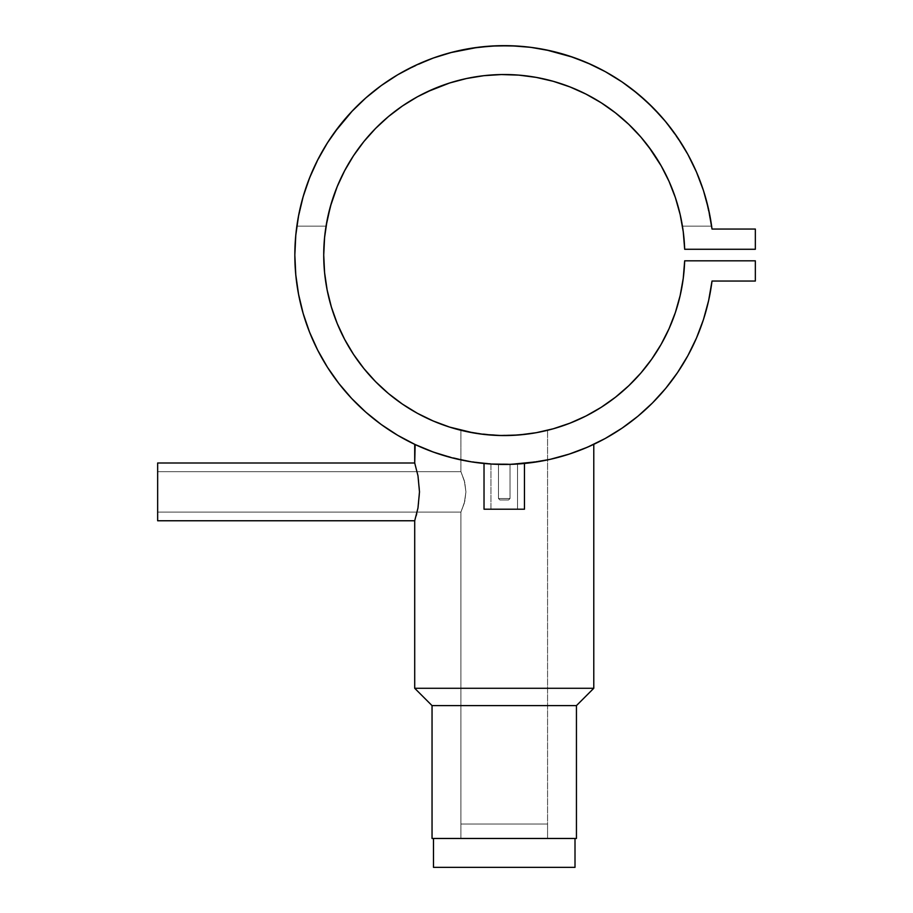 <?xml version="1.0" encoding="UTF-8"?>
<svg xmlns="http://www.w3.org/2000/svg" width="913" height="913" viewBox="0 0 913 913"><rect width="100%" height="100%" fill="white"/><g stroke="black" fill="none" stroke-linecap="round" stroke-linejoin="round"><path stroke-width="0.68" stroke-dasharray="4.57 3.42" d="M460.917 824.028L460.917 838.465L547.572 838.465L547.572 824.028L460.917 824.028L547.572 824.028L460.917 824.028L547.572 824.028L547.572 838.465L460.917 838.465L460.917 824.028M575.007 838.465L433.481 838.465L575.007 838.465M575.007 867.35L433.481 867.35L575.007 867.35M433.481 838.465L574.665 838.465L433.481 838.465M534.824 432.956L547.572 430.285L547.572 838.465L460.917 838.465L547.572 838.465L460.917 838.465L460.917 512.102L157.652 512.102L157.652 471.667L460.917 471.667L464.751 482.304L465.927 491.867L464.751 501.465L460.917 512.102L464.306 503.143L465.927 491.867L464.306 480.615L460.917 471.667L460.917 430.285L476.757 433.458A180.512 180.512 0 0 1 473.653 432.945M563.732 455.815L546.682 460.095L530.499 462.788L504.261 464.443L510.025 464.363L510.025 498.521L510.025 464.363L498.464 464.363L498.464 498.521L510.025 498.521L498.464 498.521L499.913 499.97L508.575 499.97L510.025 498.521L510.025 464.363L498.464 464.363L498.464 498.521L510.025 498.521L498.464 498.521L499.913 499.97L508.575 499.97L510.025 498.521L508.575 499.97L499.913 499.97L508.495 499.97L499.913 499.97L498.464 498.521L510.025 498.521L498.464 498.521L498.464 464.363L504.25 464.443L486.618 463.701L469.75 461.579L439.918 454.32M511.269 464.329L524.461 463.462L504.227 464.443L517.534 464.021L517.534 509.214L490.954 509.214L490.954 464.021L517.534 464.021L517.534 509.214L490.954 509.214L490.954 464.021L504.227 464.443L484.027 463.462L484.027 509.214L524.461 509.214L524.461 463.462L520.615 463.804M518.538 463.952L524.461 463.462L524.461 509.214L484.027 509.214L484.027 463.462L500.29 464.409L489.95 463.952M551.018 459.148L521.905 463.701L504.193 464.443L486.606 463.701L504.261 464.443L521.962 463.69L550.071 459.365A209.397 209.397 0 0 0 712.014 281.044L755.348 281.044L712.014 281.044M415.153 444.551L417.949 445.841M416.727 445.27L416.476 445.167A209.397 209.397 0 0 1 416.465 445.156L415.153 444.54A209.397 209.397 0 0 0 415.164 444.551L414.707 444.334M421.623 447.45L425.401 449.036L421.623 447.45M430.388 450.988L428.654 450.326M426.805 449.595L418.633 446.137A209.397 209.397 0 0 0 418.645 446.149M438.069 453.715L434.748 452.574M571.401 453.384L567.509 454.651M574.482 452.312L572.177 453.11M570.796 453.59L585.233 448.146M587.082 447.359L593.781 444.334M537.689 432.431L534.881 432.945M520.775 434.805L528.342 433.949M512.912 435.353L515.115 435.239M504.341 435.558L510.561 435.455M495.702 435.364L500.233 435.512M460.974 430.297L480.147 433.949A180.512 180.512 0 0 0 495.805 435.364L491.103 435.079M487.645 434.793L485.659 434.599M476.791 433.458L478.344 433.686M712.014 229.049L755.348 229.049L712.014 229.049A209.397 209.397 0 0 0 296.851 226.162A209.397 209.397 0 0 1 711.638 226.162A209.397 209.397 0 0 0 296.851 226.162L301.735 201.784L299.327 211.942M338.963 383.608A209.397 209.397 0 0 0 351.642 398.433L365.816 412.162L381.223 424.499L397.726 435.33L415.175 444.551L433.413 452.095L452.277 457.892L471.599 461.887L491.217 464.032L510.949 464.34L530.624 462.777M418.633 446.137L440.922 454.64A209.397 209.397 0 0 0 447.336 456.557M440.933 454.64L461.818 460.095L486.618 463.701L469.704 461.579L447.347 456.568A209.397 209.397 0 0 0 454.286 458.394M454.332 458.406A209.397 209.397 0 0 0 547.572 459.912M585.279 448.123L567.624 454.617L554.18 458.406L567.544 454.651M538.738 461.579L549.238 459.547M447.347 456.568L451.113 457.596M661.092 165.687L669.012 181.322L675.392 197.653L680.151 214.532L683.255 231.788L684.67 249.272L755.348 249.272L755.348 229.049L755.348 249.272L684.67 249.272A180.512 180.512 0 0 0 684.659 249.123M708.442 208.7L705.144 195.998L711.638 226.162L682.433 226.162A180.512 180.512 0 0 0 326.055 226.162A180.512 180.512 0 0 1 682.433 226.162A180.512 180.512 0 0 0 326.055 226.162L330.369 206.532L338.358 183.855M449.607 427.09L433.173 420.973A180.512 180.512 0 0 0 433.196 420.996M520.878 434.793L495.805 435.364A180.512 180.512 0 0 0 504.159 435.558M504.227 435.558A180.512 180.512 0 0 0 512.729 435.364M517.797 435.056L519.474 434.919M480.147 433.949L487.622 434.793M480.181 433.949L464.215 431.062M755.348 260.821L755.348 281.044L755.348 260.821L684.67 260.821L755.348 260.821M680.151 295.561L675.392 312.44L669.012 328.771M628.783 385.72L615.522 397.178L601.211 407.312M569.974 423.164L553.346 428.756L536.262 432.694M535.086 432.91L518.881 434.965L501.351 435.535L472.763 432.796M471.176 432.5L469.83 432.248M468.654 432.02L468.015 431.883M462.058 430.559L461.419 430.411M433.173 420.973L417.401 413.304M402.462 404.128L388.47 393.549M375.585 381.668L363.91 368.578L353.548 354.427L344.623 339.339L337.194 323.453L331.351 306.928L327.128 289.912M323.727 255.047L324.583 237.528M337.194 186.64L344.623 170.754L353.548 155.655L363.91 141.504L375.585 128.425L388.47 116.544L402.462 105.965L417.401 96.789M421.589 94.564L415.426 97.896L437.03 87.511L452.985 81.965M449.607 83.003L466.554 78.507L483.856 75.688L501.351 74.558L518.881 75.128L536.262 77.4M538.727 77.856L552.445 81.086M558.071 82.741L568.388 86.313M569.974 86.929L585.975 94.096L601.211 102.781M598.517 101.103L612.475 110.576M615.522 112.915L628.783 124.373L640.88 137.076M637.605 133.389L648.709 146.81M648.687 146.788L659.175 162.4M661.503 166.417L668.693 180.603L674.604 195.371L679.204 210.595L682.433 226.162L711.638 226.162L682.433 226.162L711.638 226.162L709.994 216.153L703.466 190.566L696.505 172.101L687.843 154.365L677.549 137.521L661.332 116.59M661.366 116.624L641.713 97.098L655.294 110.028L667.654 124.111L684.887 149.15M633.006 89.919L641.713 97.098L622.095 81.965L611.39 75.14L617.199 78.723M608.218 73.291L587.561 62.94L577.632 58.934L600.457 69.057L591.065 64.503M573.181 57.325L564.713 54.575M554.693 51.813L530.624 47.316L507.742 45.684M497.208 45.764L488.478 46.243M477.887 47.316L466.954 48.994L477.887 47.316M414.399 65.896L402.348 72.116L430.845 58.934L448.682 53.159L466.954 48.994L452.277 52.201L433.413 57.998L415.175 65.542L397.726 74.763L381.223 85.594L365.816 97.931L351.642 111.66L340.834 124.111L353.194 110.028L366.764 97.098L381.44 85.445L397.463 74.923L381.44 85.445L366.273 97.531M334.786 132.043L340.834 124.111L327.47 142.805L317.69 159.946L309.564 177.932L303.173 196.603L298.562 215.799L295.778 235.337L294.842 255.047L295.778 274.756M303.173 313.49L309.564 332.161L317.69 350.147L327.47 367.288L338.826 383.426M550.071 459.365L574.517 452.3L554.18 458.406L530.464 462.8L509.317 464.386L490.954 464.021L490.954 509.214L517.534 509.214L517.534 464.021L508.187 464.409M577.518 451.205L580.383 450.109M677.549 372.572L687.843 355.728L696.505 337.993M464.238 431.073L460.917 430.285L460.917 471.667L464.306 480.615L465.927 491.902L464.306 503.143L460.917 512.102L460.917 838.465L547.572 838.465L547.572 430.285L546.727 430.491M540.245 431.929L537.734 432.431M589.033 446.514L592.023 445.156M576.365 451.627L584.115 448.614M454.354 458.417L477.978 462.788L504.193 464.443L490.954 464.021L490.954 509.214L504.238 509.214L484.027 509.214L517.534 509.214L490.954 509.214L517.534 509.214L517.534 464.021L496.866 464.318L510.025 464.363L510.025 498.521L508.575 499.97L499.913 499.97L508.575 499.97L499.913 499.97L498.464 498.521L510.025 498.521L498.464 498.521L498.464 464.363L510.025 464.363L493.009 464.146M415.153 444.54L416.465 445.156M414.89 463.564L415.392 465.208L414.89 463.564M417.983 475.81L418.77 480.786L417.983 475.81M419.307 486.207L419.489 491.89L419.307 486.207M419.307 497.539L419.489 491.89L419.307 497.539M417.983 507.948L418.77 502.983L417.983 507.948M416.317 515.309L414.707 520.764L416.317 515.297M593.781 688.276L414.707 688.276L593.781 688.276M576.445 838.465L432.043 838.465L576.445 838.465M460.917 838.465L547.572 838.465L460.917 838.465M432.043 705.612L576.445 705.612L432.043 705.612M460.917 471.667L157.652 471.667L157.652 512.102L460.917 512.102L464.751 501.454L465.927 491.902L464.74 482.292L460.917 471.667M157.652 520.764L157.652 462.994L157.652 520.764M157.652 471.667L157.652 512.102L157.652 471.667M524.461 509.214L484.027 509.214L524.461 509.214M517.534 509.214L490.954 509.214L517.534 509.214M494.846 464.226L496.855 464.318L494.846 464.226M491.97 464.078L493.191 464.146L491.97 464.078M502.024 464.432L503.109 464.443L502.024 464.432M500.153 464.397L501.032 464.42L500.153 464.397M307.51 183.342L304.166 193.282L311.949 172.169L324.081 148.328L318.854 157.698M526.972 46.883L535.76 48.035M688.082 154.799L696.539 172.169L703.33 190.144L696.539 172.169L688.082 154.799M653.092 152.916L643.528 140.214L632.88 128.402L621.228 117.572M608.674 107.802L595.31 99.186L581.239 91.779M551.418 80.8L535.897 77.331L520.136 75.231L504.238 74.535L488.352 75.231L472.592 77.331L457.071 80.8L441.915 85.628L427.25 91.779M406.673 103.169L401.218 106.821L406.673 103.169M392.145 113.554L387.899 117.024L392.145 113.554M387.26 117.572L375.608 128.402L364.96 140.214L355.397 152.916L346.986 166.417L339.796 180.603L333.884 195.371L329.285 210.595L326.055 226.162L296.851 226.162L326.055 226.162M684.876 149.127L678.108 138.354M673.691 132.031L666.661 122.878M450.531 52.657L439.781 55.819M432.169 58.443L421.201 62.826M361.183 102.142L352.395 110.861M314.974 165.481L310.694 175.148M297.684 220.672L296.851 226.162M342.478 174.942L345.707 168.722M350.832 159.912L354.404 154.377M360.909 145.315L364.413 140.887M462.343 79.465L469.339 77.936M479.074 76.293L485.956 75.459M496.284 74.706L502.721 74.535M514.453 74.82L519.463 75.174M536.045 77.354L538.864 77.879M583.784 93L590.049 96.23M625.519 121.338L630.7 126.222M668.875 181.014L670.496 184.711M675.027 196.58L676.944 202.492M679.717 212.683L681.201 219.36"/><path stroke-width="1.37" d="M433.481 838.465L433.481 867.35L575.007 867.35L575.007 838.465L575.007 867.35L433.481 867.35L433.481 838.465M524.461 509.214L524.461 463.462L524.461 509.214L484.027 509.214L524.461 509.214M484.027 463.462L484.027 509.214L484.027 463.462M489.939 463.952L493.009 464.146M521.038 463.77L518.527 463.952M593.781 444.334L593.781 688.276L576.445 705.612L576.445 838.465L432.043 838.465L432.043 705.612L432.043 838.465L576.445 838.465L576.445 705.612L432.043 705.612L414.707 688.276L414.707 520.764L157.652 520.764L414.707 520.764L417.983 507.959L419.489 491.879L417.983 475.81L414.707 462.994L157.652 462.994L157.652 520.764L157.652 462.994L414.707 462.994L417.983 475.81L419.489 491.879L417.983 507.959L414.707 520.764L414.707 688.276L432.043 705.612L576.445 705.612L593.781 688.276L414.707 688.276L593.781 688.276L593.781 444.334L605.273 438.457L622.095 428.129L637.867 416.271L652.453 402.975L665.714 388.367L677.549 372.572L687.843 355.728L696.505 337.993L703.466 319.527L708.648 300.491L712.014 281.044A209.397 209.397 0 0 1 392.111 431.895A209.397 209.397 0 0 1 392.111 78.198A209.397 209.397 0 0 1 712.014 229.049L708.648 209.602L703.466 190.566L696.505 172.101L687.843 154.365L677.549 137.521L665.714 121.726L652.453 107.118L637.867 93.822L622.095 81.965L605.273 71.636L587.561 62.94L569.096 55.944L550.071 50.729L530.624 47.316L510.949 45.753L491.217 46.061L471.599 48.206L452.277 52.201L433.413 57.998L415.175 65.542L397.726 74.763L381.223 85.594L365.816 97.931L351.642 111.66L338.826 126.667L327.47 142.805L317.69 159.946L309.564 177.932L303.173 196.603L298.562 215.799L295.778 235.337L294.842 255.047L295.778 274.756L298.562 294.294L303.173 313.49L309.564 332.161L317.69 350.147L327.47 367.288L338.826 383.426L351.642 398.433A209.397 209.397 0 0 0 415.153 444.54L414.707 462.994L414.707 444.334L416.465 445.156A209.397 209.397 0 0 1 415.164 444.551L433.413 452.095L452.277 457.892L471.599 461.887L491.217 464.032L510.949 464.34L538.738 461.579M418.633 446.149L415.153 444.551M428.654 450.326L426.805 449.595M435.022 452.665L429.886 450.794M418.645 446.149A209.397 209.397 0 0 0 440.899 454.628L437.898 453.658M567.509 454.651L563.732 455.815M572.177 453.11L571.401 453.384M580.383 450.109L574.482 452.312M592.012 445.156L583.076 449.036M547.572 430.285L544.707 430.97M545.004 430.902L540.245 431.929M527.976 433.995L512.729 435.364A180.512 180.512 0 0 0 536.136 432.716M510.561 435.455L512.912 435.353M515.115 435.239L520.775 434.805M500.233 435.512L504.159 435.558A180.512 180.512 0 0 0 504.227 435.558L517.797 435.056M491.103 435.079L495.805 435.364A180.512 180.512 0 0 0 495.827 435.364M478.344 433.686L476.791 433.458M485.659 434.599L487.645 434.793M433.196 420.996A180.512 180.512 0 0 0 473.653 432.945L449.607 427.09L433.173 420.973L417.401 413.304L402.462 404.128L388.47 393.549L375.585 381.668L363.91 368.578L353.548 354.427L344.623 339.339L337.194 323.453L331.351 306.928L327.128 289.912L324.583 272.565L323.727 255.047L324.583 237.528L327.128 220.181L331.351 203.165L337.194 186.64L344.623 170.754L353.548 155.655L363.91 141.504L375.585 128.425L388.47 116.544L402.462 105.965L417.401 96.789L433.173 89.109L449.607 83.003L466.554 78.507L483.856 75.688L501.351 74.558L518.881 75.128L536.262 77.4L553.346 81.337L569.974 86.929L585.975 94.096L601.211 102.781L615.522 112.915L628.783 124.373L640.88 137.076L651.677 150.885L661.092 165.687L669.012 181.322L675.392 197.653L680.151 214.532L683.255 231.788L684.67 249.272L755.348 249.272L755.348 229.049L712.014 229.049L708.442 208.7M487.622 434.793L480.147 433.949A180.512 180.512 0 0 1 476.734 433.447L468.243 431.94M296.851 226.162A209.397 209.397 0 0 0 338.963 383.608M416.488 445.167A209.397 209.397 0 0 0 418.622 446.137M547.572 459.912A209.397 209.397 0 0 0 550.071 459.365L569.096 454.149L587.561 447.153L605.273 438.457L622.095 428.129L637.867 416.271L652.453 402.975L665.714 388.367L677.549 372.572M508.176 464.409L511.976 464.295M585.233 448.146L586.18 447.747M567.544 454.651L570.796 453.59M549.238 459.547L551.018 459.148M451.113 457.596L454.309 458.406M586.203 447.735L585.279 448.123M589.855 446.149L586.876 447.45L589.855 446.149M684.659 249.123A180.512 180.512 0 0 0 682.433 226.162L681.201 219.36M324.583 237.528L326.055 226.162A180.512 180.512 0 0 0 327.105 289.786M327.151 290.037A180.512 180.512 0 0 0 331.305 306.802M331.385 307.053A180.512 180.512 0 0 0 344.566 339.237M344.669 339.442A180.512 180.512 0 0 0 433.139 420.961M536.399 432.671A180.512 180.512 0 0 0 553.289 428.768M553.415 428.733A180.512 180.512 0 0 0 640.835 373.075M640.926 372.961A180.512 180.512 0 0 0 684.67 260.821A180.512 180.512 0 0 1 412.322 410.405A180.512 180.512 0 0 1 412.322 99.688A180.512 180.512 0 0 1 684.67 249.272L755.348 249.272L755.348 229.049L712.014 229.049M519.474 434.919L520.844 434.793M495.77 435.364L504.227 435.558L495.77 435.364M512.798 435.353L504.227 435.558M696.505 337.993L703.466 319.527L708.648 300.491L712.014 281.044L755.348 281.044L755.348 260.821L684.67 260.821L683.255 278.305L680.151 295.561L675.392 312.44L669.012 328.771L661.092 344.406L651.677 359.208L640.88 373.018L628.783 385.72L615.522 397.178L601.211 407.312L585.975 415.997L569.974 423.164L553.346 428.756L536.262 432.694L518.881 434.965L501.351 435.535L483.856 434.405L466.554 431.587L449.607 427.09M338.826 383.426L351.642 398.433L365.816 412.162L381.223 424.499L397.726 435.33L415.175 444.551M530.624 462.777L550.071 459.365M712.014 281.044L755.348 281.044L755.348 260.821L684.67 260.821L683.255 278.305L680.151 295.561M669.012 328.771L661.092 344.406L651.677 359.208L640.88 373.018L628.783 385.72M601.211 407.312L585.975 415.997L569.974 423.164M536.262 432.694L535.086 432.91M468.232 431.929L464.443 431.119M464.238 431.073L462.058 430.559M417.401 413.304L402.462 404.128M388.47 393.549L375.585 381.668M327.128 289.912L324.583 272.565L323.727 255.047M326.055 226.162L330.369 206.532L337.194 186.64M387.899 117.024L388.47 116.544M417.401 96.789L421.589 94.564M427.25 91.779L449.607 83.003M536.262 77.4L538.727 77.856M552.445 81.086L558.071 82.741M568.388 86.313L569.974 86.929M601.211 102.781L615.522 112.915M640.88 137.076L648.687 146.788M648.709 146.81L661.274 166.006M661.503 166.417L669.012 181.322M661.332 116.59L647.762 102.564L633.006 89.919M617.199 78.723L608.218 73.291M591.065 64.503L573.181 57.325L546.008 49.861L554.693 51.813M507.742 45.684L516.541 46.015L497.208 45.764L477.887 47.316L450.531 52.657M352.395 110.861L334.786 132.043M295.778 274.756L298.562 294.294L303.173 313.49M576.365 451.627L577.518 451.205M584.115 448.614L589.456 446.32M460.917 430.285L461.761 430.491M583.133 449.013L586.876 447.45M414.89 463.564L414.707 462.994L414.89 463.564M416.317 515.297L416.545 514.453M416.157 515.879L416.75 513.642M301.735 201.784L304.166 193.282L301.735 201.784M324.081 148.328L328.577 141.081L324.081 148.328M397.463 74.923L402.348 72.116L397.463 74.923M488.478 46.243L497.208 45.764M564.713 54.575L573.181 57.325M703.33 190.144L705.144 195.998L703.33 190.144M659.175 162.4L653.092 152.916M621.228 117.572L625.519 121.338M612.475 110.576L608.674 107.802M581.239 91.779L583.784 93M566.574 85.628L558.117 82.763L566.574 85.628M415.426 97.896L406.673 103.169L415.426 97.896M401.218 106.821L392.145 113.554L401.218 106.821M678.108 138.354L673.691 132.031M666.661 122.878L661.366 116.624M535.76 48.035L526.972 46.883M439.781 55.819L432.169 58.443M421.201 62.826L414.399 65.896M381.44 85.445L380.561 86.084M366.273 97.531L361.183 102.142M318.854 157.698L314.974 165.481M310.694 175.148L307.51 183.342M299.327 211.942L297.684 220.672M338.358 183.855L342.478 174.942M345.707 168.722L350.832 159.912M354.404 154.377L360.909 145.315M364.413 140.887L375.608 128.402L387.26 117.572M452.985 81.965L462.343 79.465M469.339 77.936L479.074 76.293M485.956 75.459L496.284 74.706M502.721 74.535L514.453 74.82M519.463 75.174L536.045 77.354M538.864 77.879L551.418 80.8M590.049 96.23L598.517 101.103M630.7 126.222L637.605 133.389M670.496 184.711L675.027 196.58M676.944 202.492L679.717 212.683"/></g></svg>
